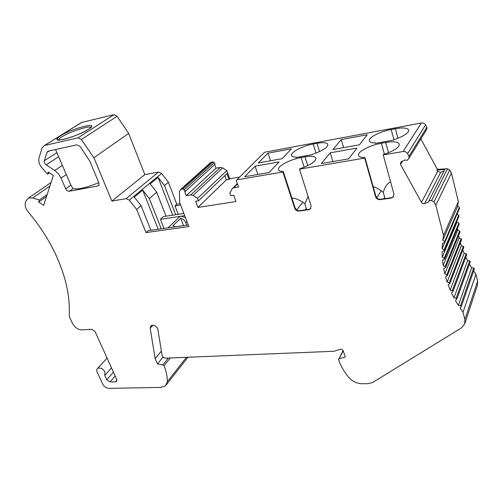 <?xml version="1.0" encoding="UTF-8"?>
<svg xmlns="http://www.w3.org/2000/svg" width="503" height="503" viewBox="0 0 503 503"><rect width="100%" height="100%" fill="white"/><g stroke="black" fill="none" stroke-linecap="round" stroke-linejoin="round"><path stroke-width="0.75" d="M464.841 323.548L477.41 285.408L477.63 281.102L475.957 274.217L473.65 270.91M474.304 268.948L473.688 267.986L471.638 267.803L469.431 264.094M470.154 261.975L470.267 261.516L469.62 260.982L467.576 260.667L465.809 257.077M466.614 254.763L466.759 254.267L466.168 253.738L464.137 253.298L462.791 249.903M449.871 283.503L463.848 247.162L463.345 246.3L461.339 245.728L460.402 242.635M447.425 275.449L461.622 239.554L461.176 238.692L459.208 237.994L458.635 235.335M445.689 267.256L460.069 231.808L459.673 230.952L457.755 230.129L457.497 228.079M444.69 258.976L459.201 223.967L458.862 223.125L457.001 222.169L456.95 220.993M444.438 250.639L459.032 216.064L458.749 215.234L456.994 214.177M444.941 242.283L459.579 208.141L459.346 207.324L457.636 206.136L458.346 201.602L451.43 173.114L449.745 169.97L447.494 168.756L437.333 169.329L420.879 138.91M409.184 157.942L426.531 129.717L427.053 127.837L425.569 124.939C424.607 123.405 423.224 122.751 421.401 122.971L264.54 152.258L236.894 179.816L282.912 171.982L283.296 171.561L295.079 207.827L296.952 210.417L299.291 210.707L309.112 209.323L310.797 208.506M210.028 163.098L210.814 162.387L213.115 161.859L214.919 163.4L214.737 164.512L216.045 168.178L220.408 167.386L222.628 167.889L226.815 170.586L229.689 178.747L239.686 177.031M79.814 123.593L81.693 122.43L113.923 114.697L117.105 116.25L128.655 133.421L144.845 174.604L158.558 172.045L161.57 173.409L168.386 182.193L176.817 204.205L180.124 203.677M116.966 380.249L115.596 381.821L116.539 381.5L116.746 379.482L95.048 331.534L91.753 329.264L82.146 329.911C78.022 329.742 74.758 327.497 72.363 323.178L69.747 317.519L69.213 315.023C70.225 297.172 66 277.599 56.537 256.304C49.426 240.717 39.938 225.86 28.067 211.732C25.584 208.607 24.704 205.557 25.42 202.59L25.905 200.999L28.627 197.968L32.708 197.975L39.328 200.031L38.687 202.049L43.642 205.381L53.362 175.44L48.25 172.026L47.565 174.17L42.045 167.952C39.253 164.575 38.266 161.186 39.077 157.791L42.082 147.939L44.421 145.505L78.022 137.841L81.379 139.52L93.904 157.716L128.655 133.421M49.501 172.869L47.565 174.17M144.845 174.604L111.892 201.087L93.904 157.716M158.558 172.045L126.127 198.666L111.892 201.087M126.127 198.666L129.315 200.144L136.653 209.455L141.047 205.677L134.288 197.082L142.67 190.115L149.309 198.584L161.268 228.815M149.309 198.584L156.697 192.24L150.171 183.878L158.049 177.333L164.456 185.576L175.692 214.712M168.386 182.193L164.456 185.576M156.697 192.24L166.047 216.171M158.049 177.333L172.699 215.165M163.991 228.431L160.4 219.327L163.387 216.573L183.859 213.479M210.814 162.387L180.596 189.499L179.395 191.706L179.697 202.558L188.851 226.564L146.002 232.593L148.064 230.688L188.248 224.986M146.002 232.593L136.653 209.455M150.919 230.286L141.047 205.677M178.225 214.328L174.987 205.89L176.817 204.205M180.627 204.998L174.987 205.89M180.596 189.499L182.998 188.983L184.922 190.637L184.758 191.8L214.737 164.512M213.115 161.859L182.998 188.983M216.045 168.178L186.217 195.661L184.758 191.8M220.408 167.386L190.775 194.913L186.217 195.661M190.775 194.913L193.121 195.485L197.578 198.389L226.815 170.586M229.689 178.747L229.035 179.389L226.979 173.56L198.49 200.854L197.578 198.389M237.435 183.545L231.946 189.115L229.833 193.19L230.732 195.724L233.744 195.246L235.976 201.565L197.931 207.437L195.642 201.307L198.49 200.854M224.81 175.635L226.306 179.86L197.931 207.437M226.306 179.86L229.035 179.389M232.864 188.153L233.757 187.833L237.586 183.972M236.894 179.816L236.278 181.005L238.655 187.028L233.757 187.833M358.702 155.716L358.501 154.999C357.979 151.378 370.29 145.103 381.4 143.236L385.719 142.468C394.101 141.136 398.64 141.808 399.344 144.48L398.772 146.14C396.458 149.165 391.372 151.944 383.525 154.478L383.223 154.911L403.098 151.529C405.047 151.321 406.537 152.038 407.581 153.685L409.209 156.791L408.675 158.772L406.946 160.444L405.336 159.872L400.86 161.935L400.526 164.431L421.47 202.357C422.256 203.501 423.319 203.891 424.651 203.52L428.512 202.03L429.021 200.628L431.555 200.534L433.976 201.86L435.818 205.218L451.43 173.114M358.501 154.999C358.689 156.685 360.852 157.565 364.983 157.634L364.669 158.068L299.474 169.165L311.112 205.934L310.288 209.059L308.842 209.676L299.008 211.059L299.291 210.707M304.17 167.222L301.134 157.54L305.007 156.848C311.753 155.754 315.425 156.301 316.022 158.476L315.023 160.727C312.231 163.695 307.17 166.367 299.845 168.738L299.474 169.165M301.134 157.54C290.571 159.294 277.757 165.959 278.48 169.429C278.675 170.737 280.278 171.448 283.296 171.561M330.251 152.818L356.929 148.077L348.617 158.885L321.342 163.557L330.251 152.818L332.873 161.582M282.108 158.69L258.291 162.972L268.042 153.138L291.413 148.8L282.108 158.69M359.463 144.782L332.967 149.548L341.26 139.551L367.19 134.741L359.463 144.782M313.243 144.009L317.009 143.305C323.687 142.173 327.315 142.632 327.887 144.682L327 146.675C324.385 149.435 319.55 151.963 312.476 154.264L312.13 154.66L296.028 157.54L296.386 157.143C293.337 157.099 291.721 156.452 291.545 155.201C290.897 152.013 303.064 145.788 313.243 144.009L316.01 153.05M255.103 166.185L279.064 161.922L269.086 172.523L244.665 176.71L255.103 166.185L257.888 174.44M393.906 139.652L391.202 129.497L395.389 128.718L397.911 138.25M391.202 129.497C380.52 131.39 368.812 137.256 369.271 140.576C369.447 142.16 371.591 142.953 375.697 142.946L375.408 143.349L393.377 140.13L393.654 139.727C401.212 137.281 406.072 134.659 408.229 131.849L408.732 130.396C408.052 127.907 403.607 127.347 395.389 128.718M393.465 196.792L393.717 196.39M364.669 158.068L375.603 196.704L375.898 196.239L377.891 198.974L380.431 199.27L391.416 197.723L391.196 198.088L393.271 197.031L393.943 194.083L383.223 154.911M375.603 196.704C376.407 198.76 377.942 199.735 380.205 199.634L391.196 198.088M474.367 268.835L461.282 306.572L460.553 305.667L458.359 305.428L455.492 300.649L456.837 298.795L456.146 298.222L453.958 297.845L451.505 292.916L453.021 291.105L450.21 290.03L448.192 284.968L449.877 283.208L447.154 282.013L445.576 276.845L447.431 275.147L444.797 273.833L443.684 268.577L445.419 267.583L445.696 266.948L443.168 265.527L442.521 260.208L444.369 259.334L444.696 258.661L442.282 257.127L442.112 251.783L444.061 251.022L444.438 250.318L442.156 248.689L442.477 243.326L444.514 242.691L444.954 241.962L442.797 240.239L443.508 235.467L435.818 205.218M461.282 306.572L460.132 308.138L463.03 312.256L475.957 274.217M343.071 350.44L338.582 359.614C340.713 365.989 344.184 372 348.994 377.64C352.634 381.614 357.073 383.651 362.317 383.751L368.284 383.644L372.673 382.456L461.389 327.931L464.684 324.02L464.879 319.512L463.03 312.256M338.657 358.853L345.259 357.036L343.253 350.83C342.65 349.61 341.694 349.101 340.374 349.308L333.973 351.27L165.688 358.155C163.821 357.966 162.614 356.967 162.067 355.162L157.753 328.748C155.842 325.611 153.591 324.598 151.019 325.718L150.19 328.226L155.157 358.582L161.419 351.1M107.076 358.123L97.582 368.447C96.626 369.303 96.494 370.541 97.186 372.17L102.618 383.946C104.127 386.669 106.246 388.14 108.969 388.36L161.098 387.411L165.6 385.751L167.285 381.733C167.43 376.678 166.33 371.34 163.997 365.731L162.834 364.807L157.433 363.914L155.157 358.582M97.582 368.447C100.279 367.341 102.725 368.498 104.926 371.924L104.762 375.401L111.503 367.894M113.445 372.195L106.749 379.734L104.762 375.401M106.749 379.734L109.95 381.953L115.596 381.821M299.008 211.059C296.977 211.141 295.544 210.216 294.708 208.28L282.912 171.982M44.365 160.721C44.063 162.293 44.666 163.67 46.175 164.852L54.714 170.53C57.524 172.454 59.643 175.006 61.07 178.175L65.711 188.845C66.61 190.555 67.817 191.36 69.332 191.266L97.94 185.947C99.072 185.33 99.361 184.236 98.814 182.652L89.899 161.306L80.14 146.499L76.808 144.82L48.099 151.202L46.949 152.403L44.365 160.721L56.87 152.635M375.898 196.239L364.983 157.634M373.195 186.663C374.917 187.003 377.608 188.348 381.268 190.694L383.324 192.53C384.481 187.449 386.889 183.828 390.542 181.658M383.324 192.53L384.984 198.628M391.416 197.723L393.428 196.78M444.042 171.026L440.647 172.403L437.673 171.36L436.962 170.039L444.765 169.599L429.021 200.628M437.333 169.329L436.962 170.039M443.508 235.467L458.346 201.602M442.797 240.239L457.636 206.136M442.156 248.689L444.797 242.528M442.282 257.127L457.001 222.169M443.168 265.527L457.755 230.129M444.797 273.833L459.208 237.994M447.154 282.013L461.339 245.728M450.21 290.03L464.137 253.298M453.958 297.845L467.576 260.667M458.359 305.428L471.638 267.803M157.433 363.914L163.11 357.036M39.328 200.031L47.175 194.491M38.687 202.049L46.528 196.491M186.732 225.199L185.752 222.64L186.921 221.502M185.4 217.51L181.086 216.233L179.684 216.724L178.571 217.786M176.553 219.692L168.687 227.211M175.384 226.809L172.938 225.728L180.722 218.258C183.067 218.862 184.746 220.32 185.752 222.64M180.722 218.258L183.557 225.652M160.4 219.327L184.708 215.693M308.094 196.403L304.906 203.916L302.856 202.187L296.55 210.091M291.979 198.295C293.733 197.666 297.361 198.962 302.856 202.187M304.906 203.916L306.484 209.694M58.361 156.093L57.034 153.025M55.537 149.548L70.892 185.123L72.992 188.606C77.82 189.744 86.428 187.757 98.808 182.652M268.042 153.138L270.551 160.765M341.26 139.551L343.618 147.631M296.487 157.458L296.386 157.143M375.791 143.28L375.697 142.946M142.67 190.115L158.219 229.249M81.693 122.43L44.679 145.436M113.923 114.697L78.022 137.841M60.435 135.892C54.846 139.689 55.908 140.853 63.63 139.375C72.922 136.954 81.172 133.622 88.383 129.384C101.839 120.921 72.985 127.793 60.435 135.892M117.105 116.25L81.379 139.52M161.57 173.409L129.315 200.144M211.461 162.167L181.269 189.279M214.303 162.632L184.261 189.813M222.628 167.889L193.121 195.485M403.098 151.529L421.401 122.971M388.498 152.717L385.719 142.468M381.4 143.236L384.393 154.201M380.431 199.27L380.205 199.634M381.268 190.694L376.728 197.868M384.801 197.39L383.952 198.773M407.581 153.685L425.569 124.939M426.865 127.353L408.996 156.27M421.47 202.357L437.673 171.36M402.67 161.017L400.526 164.431M431.555 200.534L447.494 168.756M433.976 201.86L449.745 169.97M444.639 241.528L459.346 207.324M444.08 249.853L458.749 215.234M444.281 258.171L458.862 223.125M445.224 266.433L459.673 230.952M446.903 274.607L461.176 238.692M449.298 282.655L463.345 246.3M452.386 290.539L466.168 253.738M456.146 298.222L469.62 260.982M460.553 305.667L473.688 267.986M464.879 319.512L477.63 281.102M339.204 358.494L343.241 350.792M150.19 328.226L152.912 325.177M162.834 364.807L168.348 358.042M163.997 365.731L170.303 357.966M167.285 381.733L186.475 357.306M32.708 197.975L49.935 186.003M115.174 376.011L109.95 381.953M424.651 203.52L440.647 172.403M294.708 208.28L295.079 207.827M305.007 156.848L307.754 165.663M308.842 209.676L309.112 209.323M306.302 208.519L305.258 209.864M46.175 164.852L58.618 156.691M49.25 150.938L46.949 152.403M98.871 185.054L97.538 186.06M72.992 188.606L69.332 191.266M70.892 185.123L65.711 188.845M66.321 174.528L61.07 178.175M62.366 165.368L54.714 170.53M319.524 151.579L317.009 143.305M58.499 140.054C58.505 139.325 59.624 138.256 61.875 136.841C69.86 131.667 89.509 125.291 90.798 127.485M81.448 122.499L44.421 145.505M183.658 212.939L182.947 213.618M466.727 254.6L453.014 291.394M470.242 261.837L456.831 299.084M187.927 357.243L166.524 384.575M51.08 182.47L28.627 197.968M179.684 216.724L168.015 227.859M278.675 170.02L278.48 169.429M98.645 185.406L97.94 185.947M291.715 155.729L291.545 155.201M369.447 141.211L369.271 140.576M90.854 127.504L91.257 126.756C91.137 127.316 90.156 128.196 88.327 129.397C79.644 135.54 55.556 142.242 57.323 139.652L58.48 140.048"/></g></svg>
